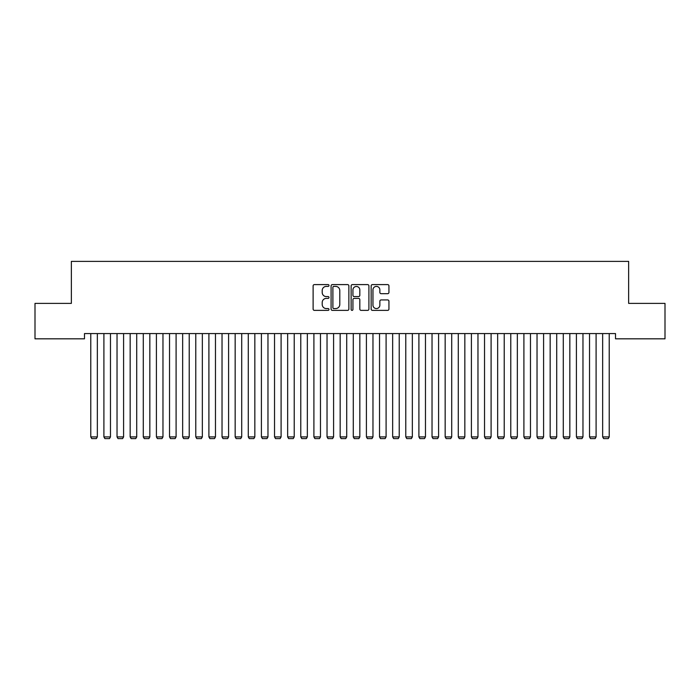 <?xml version="1.0" encoding="UTF-8"?>
<svg xmlns="http://www.w3.org/2000/svg" width="700" height="700" viewBox="0 0 700 700"><rect width="100%" height="100%" fill="white"/><g stroke="black" fill="none" stroke-linecap="round" stroke-linejoin="round"><path stroke-width="1.05" d="M329 285.504A0.901 0.901 0 0 0 328.099 284.602L314.414 284.602A1.286 1.286 0 0 0 313.119 285.889L313.119 309.085A1.286 1.286 0 0 0 314.414 310.371L328.099 310.371A0.901 0.901 0 0 0 329 309.47A0.901 0.901 0 0 0 328.099 308.569L326.331 308.569A4.121 4.121 0 0 1 322.201 304.447L322.201 302.514A4.121 4.121 0 0 1 326.331 298.392L328.099 298.392A0.901 0.901 0 0 0 329 297.483A0.901 0.901 0 0 0 328.099 296.581L326.331 296.581A4.121 4.121 0 0 1 322.201 292.46L322.201 290.526A4.121 4.121 0 0 1 326.331 286.405L328.099 286.405A0.901 0.901 0 0 0 329 285.504M387.651 293.685A1.286 1.286 0 0 0 388.938 292.399L388.938 285.889A1.286 1.286 0 0 0 387.651 284.602L372.453 284.602A1.286 1.286 0 0 0 371.158 285.889L371.158 309.085A1.286 1.286 0 0 0 372.453 310.371L387.651 310.371A1.286 1.286 0 0 0 388.938 309.085L388.938 301.219A1.286 1.286 0 0 0 387.651 299.933L381.141 299.933A1.286 1.286 0 0 0 379.855 301.219L379.855 305.121A3.447 3.447 0 0 1 376.408 308.569A3.447 3.447 0 0 1 372.96 305.121L372.96 289.852A3.447 3.447 0 0 1 376.408 286.405A3.447 3.447 0 0 1 379.855 289.852L379.855 292.399A1.286 1.286 0 0 0 381.141 293.685L387.651 293.685M615.519 333.576L84.481 333.576L84.481 338.826L35 338.826L35 303.389L71.356 303.389L71.356 261.389L628.644 261.389L628.644 303.389L665 303.389L665 338.826L615.519 338.826L615.519 333.576M348.871 285.889A1.286 1.286 0 0 0 347.585 284.602L332.386 284.602A1.286 1.286 0 0 0 331.091 285.889L331.091 309.085A1.286 1.286 0 0 0 332.386 310.371L347.585 310.371A1.286 1.286 0 0 0 348.871 309.085L348.871 285.889M352.415 284.602L367.614 284.602A1.286 1.286 0 0 1 368.909 285.889L368.909 309.085A1.286 1.286 0 0 1 367.614 310.371L361.113 310.371A1.286 1.286 0 0 1 359.826 309.085L359.826 299.679A1.286 1.286 0 0 0 358.531 298.392L354.217 298.392A1.286 1.286 0 0 0 352.931 299.679L352.931 309.47A0.901 0.901 0 0 1 352.03 310.371A0.901 0.901 0 0 1 351.129 309.47L351.129 285.889A1.286 1.286 0 0 1 352.415 284.602M333.804 286.405A0.901 0.901 0 0 0 332.894 287.306L332.894 307.668A0.901 0.901 0 0 0 333.804 308.569L335.668 308.569A4.121 4.121 0 0 0 339.789 304.447L339.789 290.526A4.121 4.121 0 0 0 335.668 286.405L333.804 286.405M359.826 289.914A3.447 3.447 0 0 0 356.379 286.475A3.447 3.447 0 0 0 352.931 289.914L352.931 295.295A1.286 1.286 0 0 0 354.217 296.581L358.531 296.581A1.286 1.286 0 0 0 359.826 295.295L359.826 289.914M97.344 333.576L97.344 436.905L90.781 436.905L90.781 333.576M97.344 436.905L96.364 438.611L91.77 438.611L90.781 436.905M110.469 333.576L110.469 436.905L103.906 436.905L103.906 333.576M110.469 436.905L109.489 438.611L104.895 438.611L103.906 436.905M123.594 333.576L123.594 436.905L117.031 436.905L117.031 333.576M123.594 436.905L122.614 438.611L118.02 438.611L117.031 436.905M136.719 333.576L136.719 436.905L130.156 436.905L130.156 333.576M136.719 436.905L135.739 438.611L131.145 438.611L130.156 436.905M149.844 333.576L149.844 436.905L143.281 436.905L143.281 333.576M149.844 436.905L148.864 438.611L144.27 438.611L143.281 436.905M162.969 333.576L162.969 436.905L156.406 436.905L156.406 333.576M162.969 436.905L161.989 438.611L157.395 438.611L156.406 436.905M176.094 333.576L176.094 436.905L169.531 436.905L169.531 333.576M176.094 436.905L175.114 438.611L170.52 438.611L169.531 436.905M189.219 333.576L189.219 436.905L182.656 436.905L182.656 333.576M189.219 436.905L188.239 438.611L183.645 438.611L182.656 436.905M202.344 333.576L202.344 436.905L195.781 436.905L195.781 333.576M202.344 436.905L201.364 438.611L196.77 438.611L195.781 436.905M215.469 333.576L215.469 436.905L208.906 436.905L208.906 333.576M215.469 436.905L214.489 438.611L209.895 438.611L208.906 436.905M228.594 333.576L228.594 436.905L222.031 436.905L222.031 333.576M228.594 436.905L227.614 438.611L223.02 438.611L222.031 436.905M241.719 333.576L241.719 436.905L235.156 436.905L235.156 333.576M241.719 436.905L240.739 438.611L236.145 438.611L235.156 436.905M254.844 333.576L254.844 436.905L248.281 436.905L248.281 333.576M254.844 436.905L253.864 438.611L249.27 438.611L248.281 436.905M267.969 333.576L267.969 436.905L261.406 436.905L261.406 333.576M267.969 436.905L266.989 438.611L262.395 438.611L261.406 436.905M281.094 333.576L281.094 436.905L274.531 436.905L274.531 333.576M281.094 436.905L280.114 438.611L275.52 438.611L274.531 436.905M294.219 333.576L294.219 436.905L287.656 436.905L287.656 333.576M294.219 436.905L293.239 438.611L288.645 438.611L287.656 436.905M307.344 333.576L307.344 436.905L300.781 436.905L300.781 333.576M307.344 436.905L306.364 438.611L301.77 438.611L300.781 436.905M320.469 333.576L320.469 436.905L313.906 436.905L313.906 333.576M320.469 436.905L319.489 438.611L314.895 438.611L313.906 436.905M333.594 333.576L333.594 436.905L327.031 436.905L327.031 333.576M333.594 436.905L332.614 438.611L328.02 438.611L327.031 436.905M346.719 333.576L346.719 436.905L340.156 436.905L340.156 333.576M346.719 436.905L345.739 438.611L341.145 438.611L340.156 436.905M359.844 333.576L359.844 436.905L353.281 436.905L353.281 333.576M359.844 436.905L358.864 438.611L354.27 438.611L353.281 436.905M372.969 333.576L372.969 436.905L366.406 436.905L366.406 333.576M372.969 436.905L371.989 438.611L367.395 438.611L366.406 436.905M386.094 333.576L386.094 436.905L379.531 436.905L379.531 333.576M386.094 436.905L385.114 438.611L380.52 438.611L379.531 436.905M399.219 333.576L399.219 436.905L392.656 436.905L392.656 333.576M399.219 436.905L398.239 438.611L393.645 438.611L392.656 436.905M412.344 333.576L412.344 436.905L405.781 436.905L405.781 333.576M412.344 436.905L411.364 438.611L406.77 438.611L405.781 436.905M425.469 333.576L425.469 436.905L418.906 436.905L418.906 333.576M425.469 436.905L424.489 438.611L419.895 438.611L418.906 436.905M438.594 333.576L438.594 436.905L432.031 436.905L432.031 333.576M438.594 436.905L437.614 438.611L433.02 438.611L432.031 436.905M451.719 333.576L451.719 436.905L445.156 436.905L445.156 333.576M451.719 436.905L450.739 438.611L446.145 438.611L445.156 436.905M464.844 333.576L464.844 436.905L458.281 436.905L458.281 333.576M464.844 436.905L463.864 438.611L459.27 438.611L458.281 436.905M477.969 333.576L477.969 436.905L471.406 436.905L471.406 333.576M477.969 436.905L476.989 438.611L472.395 438.611L471.406 436.905M491.094 333.576L491.094 436.905L484.531 436.905L484.531 333.576M491.094 436.905L490.114 438.611L485.52 438.611L484.531 436.905M504.219 333.576L504.219 436.905L497.656 436.905L497.656 333.576M504.219 436.905L503.239 438.611L498.645 438.611L497.656 436.905M517.344 333.576L517.344 436.905L510.781 436.905L510.781 333.576M517.344 436.905L516.364 438.611L511.77 438.611L510.781 436.905M530.469 333.576L530.469 436.905L523.906 436.905L523.906 333.576M530.469 436.905L529.489 438.611L524.895 438.611L523.906 436.905M543.594 333.576L543.594 436.905L537.031 436.905L537.031 333.576M543.594 436.905L542.614 438.611L538.02 438.611L537.031 436.905M556.719 333.576L556.719 436.905L550.156 436.905L550.156 333.576M556.719 436.905L555.739 438.611L551.145 438.611L550.156 436.905M569.844 333.576L569.844 436.905L563.281 436.905L563.281 333.576M569.844 436.905L568.864 438.611L564.27 438.611L563.281 436.905M582.969 333.576L582.969 436.905L576.406 436.905L576.406 333.576M582.969 436.905L581.989 438.611L577.395 438.611L576.406 436.905M596.094 333.576L596.094 436.905L589.531 436.905L589.531 333.576M596.094 436.905L595.114 438.611L590.52 438.611L589.531 436.905M609.219 333.576L609.219 436.905L602.656 436.905L602.656 333.576M609.219 436.905L608.239 438.611L603.645 438.611L602.656 436.905"/></g></svg>
